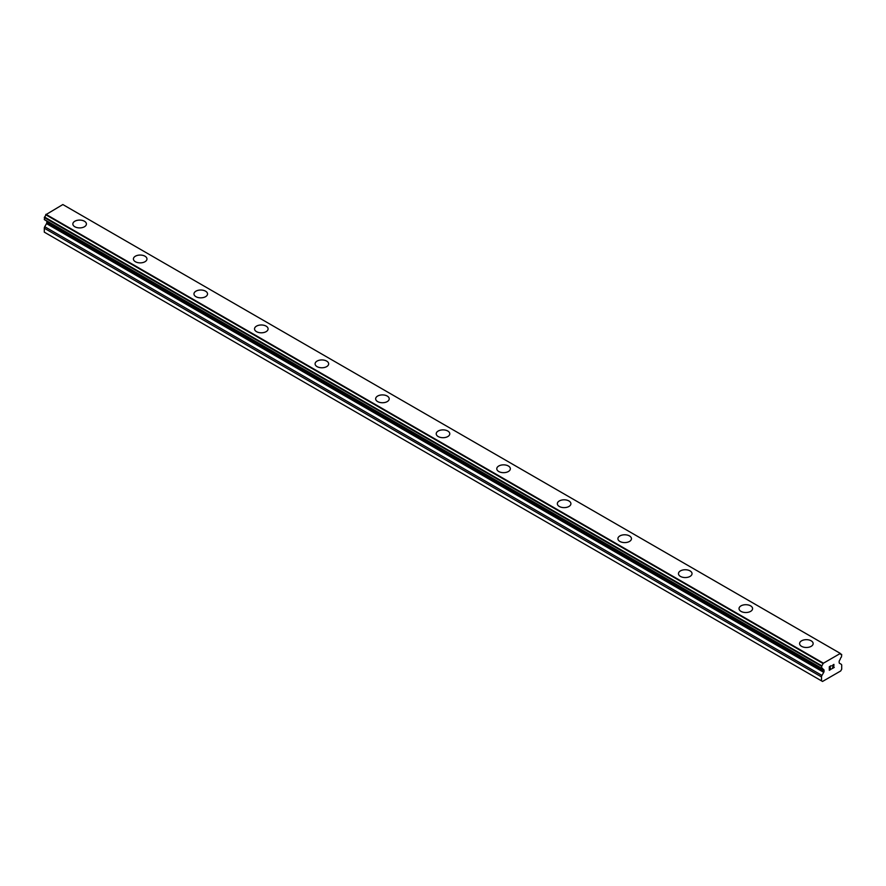 <?xml version="1.0" encoding="UTF-8"?>
<svg xmlns="http://www.w3.org/2000/svg" width="886" height="886" viewBox="0 0 886 886"><rect width="100%" height="100%" fill="white"/><g stroke="black" fill="none" stroke-linecap="round" stroke-linejoin="round"><path stroke-width="1.33" d="M72.851 223.992A6.778 3.909 180 0 1 77.038 220.381A6.778 3.909 180 0 1 84.425 221.223A6.778 3.909 180 0 1 86.407 224.003A6.778 3.909 180 0 1 82.221 227.613A6.778 3.909 180 0 1 74.834 226.761A6.778 3.909 180 0 1 72.851 223.992A6.778 3.909 180 0 1 77.038 220.392A6.778 3.909 180 0 1 84.425 221.234A6.778 3.909 180 0 1 86.407 223.992M133.409 258.967A6.778 3.909 180 0 1 137.596 255.356A6.778 3.909 180 0 1 144.983 256.209A6.778 3.909 180 0 1 146.965 258.967M144.983 256.198A6.778 3.909 180 0 1 146.965 258.956A6.778 3.909 180 0 1 142.79 262.577A6.778 3.909 180 0 1 135.392 261.724A6.778 3.909 180 0 1 133.409 258.956A6.778 3.909 180 0 1 137.596 255.345A6.778 3.909 180 0 1 144.983 256.198M193.968 293.93A6.778 3.909 180 0 1 198.154 290.309A6.778 3.909 180 0 1 205.541 291.162A6.778 3.909 180 0 1 207.534 293.93A6.778 3.909 180 0 1 203.348 297.541A6.778 3.909 180 0 1 195.961 296.699A6.778 3.909 180 0 1 193.968 293.93A6.778 3.909 180 0 1 198.165 290.32A6.778 3.909 180 0 1 205.541 291.173A6.778 3.909 180 0 1 207.534 293.93M266.11 326.137A6.778 3.909 180 0 1 268.093 328.894A6.778 3.909 180 0 1 263.906 332.505A6.778 3.909 180 0 1 256.519 331.663A6.778 3.909 180 0 1 254.537 328.894A6.778 3.909 180 0 1 258.723 325.284A6.778 3.909 180 0 1 266.11 326.137M254.537 328.894A6.778 3.909 180 0 1 258.723 325.273A6.778 3.909 180 0 1 266.11 326.126A6.778 3.909 180 0 1 268.093 328.894M315.095 363.858A6.778 3.909 180 0 1 319.281 360.237A6.778 3.909 180 0 1 326.668 361.089A6.778 3.909 180 0 1 328.662 363.858A6.778 3.909 180 0 1 324.475 367.469A6.778 3.909 180 0 1 317.077 366.627A6.778 3.909 180 0 1 315.095 363.858A6.778 3.909 180 0 1 319.281 360.248A6.778 3.909 180 0 1 326.668 361.1A6.778 3.909 180 0 1 328.662 363.858M375.653 398.822A6.778 3.909 180 0 1 379.839 395.2A6.778 3.909 180 0 1 387.237 396.053A6.778 3.909 180 0 1 389.22 398.833A6.778 3.909 180 0 1 385.033 402.443A6.778 3.909 180 0 1 377.646 401.591A6.778 3.909 180 0 1 375.653 398.822A6.778 3.909 180 0 1 379.85 395.211A6.778 3.909 180 0 1 387.237 396.064A6.778 3.909 180 0 1 389.22 398.822M436.222 433.786A6.778 3.909 180 0 1 440.408 430.175A6.778 3.909 180 0 1 447.795 431.017A6.778 3.909 180 0 1 449.778 433.797A6.778 3.909 180 0 1 445.592 437.407A6.778 3.909 180 0 1 438.205 436.554A6.778 3.909 180 0 1 436.222 433.786A6.778 3.909 180 0 1 440.408 430.186A6.778 3.909 180 0 1 447.795 431.028A6.778 3.909 180 0 1 449.778 433.786M496.78 468.749A6.778 3.909 180 0 1 500.967 465.139A6.778 3.909 180 0 1 508.354 465.981A6.778 3.909 180 0 1 510.347 468.76A6.778 3.909 180 0 1 506.161 472.371A6.778 3.909 180 0 1 498.763 471.518A6.778 3.909 180 0 1 496.78 468.749A6.778 3.909 180 0 1 500.967 465.15A6.778 3.909 180 0 1 508.354 465.992A6.778 3.909 180 0 1 510.347 468.749M557.338 503.724A6.778 3.909 180 0 1 561.536 500.114A6.778 3.909 180 0 1 568.923 500.955A6.778 3.909 180 0 1 570.905 503.724M568.923 500.944A6.778 3.909 180 0 1 570.905 503.713A6.778 3.909 180 0 1 566.719 507.335A6.778 3.909 180 0 1 559.332 506.482A6.778 3.909 180 0 1 557.338 503.713A6.778 3.909 180 0 1 561.525 500.103A6.778 3.909 180 0 1 568.923 500.944M617.907 538.677A6.778 3.909 180 0 1 622.094 535.066A6.778 3.909 180 0 1 629.481 535.919A6.778 3.909 180 0 1 631.463 538.688A6.778 3.909 180 0 1 627.277 542.298A6.778 3.909 180 0 1 619.89 541.446A6.778 3.909 180 0 1 617.907 538.677A6.778 3.909 180 0 1 622.094 535.078A6.778 3.909 180 0 1 629.481 535.93A6.778 3.909 180 0 1 631.463 538.677M690.039 570.894A6.778 3.909 180 0 1 692.032 573.652A6.778 3.909 180 0 1 687.846 577.262A6.778 3.909 180 0 1 680.459 576.421A6.778 3.909 180 0 1 678.466 573.652A6.778 3.909 180 0 1 682.663 570.041A6.778 3.909 180 0 1 690.039 570.894M678.466 573.652A6.778 3.909 180 0 1 682.652 570.03A6.778 3.909 180 0 1 690.039 570.883A6.778 3.909 180 0 1 692.032 573.652M739.035 608.616A6.778 3.909 180 0 1 743.21 604.994A6.778 3.909 180 0 1 750.608 605.847A6.778 3.909 180 0 1 752.591 608.616A6.778 3.909 180 0 1 748.404 612.226A6.778 3.909 180 0 1 741.017 611.384A6.778 3.909 180 0 1 739.035 608.616A6.778 3.909 180 0 1 743.221 605.005A6.778 3.909 180 0 1 750.608 605.858A6.778 3.909 180 0 1 752.591 608.616M799.593 643.579A6.778 3.909 180 0 1 803.779 639.958A6.778 3.909 180 0 1 811.166 640.811A6.778 3.909 180 0 1 813.149 643.579A6.778 3.909 180 0 1 808.962 647.19A6.778 3.909 180 0 1 801.575 646.348A6.778 3.909 180 0 1 799.593 643.579A6.778 3.909 180 0 1 803.779 639.969A6.778 3.909 180 0 1 811.166 640.822A6.778 3.909 180 0 1 813.149 643.579M829.517 666.859L829.517 668.277L829.506 666.859L831.079 665.951L829.517 666.859M829.517 668.277L830.37 667.778M830.37 668.011L829.517 668.509L830.37 668.011M829.517 668.509L829.517 669.927L829.506 668.509M829.517 669.927L831.079 669.019M829.307 670.27L831.079 669.251L829.307 670.281L829.307 666.737L831.079 665.718M832.319 665.895L833.947 664.4M833.947 665.441L833.516 666.361L833.947 665.441M833.516 666.361L832.563 668.166L833.516 666.35M832.563 668.166L834.235 667.202M832.142 668.642L834.235 667.435L832.131 668.653L833.892 665.109L833.482 664.566L832.519 665.785L832.652 665.198L833.759 664.566M841.611 654.377L841.467 654.366A2.281 1.318 -60 0 1 840.714 654.311A2.281 1.318 -60 0 1 840.249 653.48L822.961 663.47A2.281 1.318 -60 0 1 821.743 665.763L821.743 668.387A2.281 1.318 -60 0 1 822.496 668.443A2.281 1.318 -60 0 1 822.939 669.118L823.736 669.606A1.429 0.82 -60 0 1 824.035 670.259L824.035 671.355A1.429 0.82 -60 0 1 823.736 672.352L821.953 675.442A2.137 1.24 -60 0 0 821.51 676.937L821.51 680.869L822.529 681.456L834.634 674.467L840.692 670.968L841.7 669.218L841.7 665.275A2.137 1.24 -60 0 0 841.257 664.301L839.474 663.271A1.429 0.82 -60 0 1 839.175 662.617L839.175 661.521A1.429 0.82 -60 0 1 839.474 660.524L840.282 659.106A2.281 1.318 -60 0 1 841.467 657.002L841.7 654.577L840.271 653.602M46.593 220.935A1.429 0.82 -60 0 1 46.825 221.544L46.825 222.63A1.429 0.82 -60 0 1 46.526 223.626L44.743 226.716A2.137 1.24 120 0 0 44.3 228.211L44.3 232.154L821.51 680.869M840.061 653.27L62.851 204.544L45.751 214.744A2.281 1.318 -60 0 1 44.533 217.037L44.389 219.662L821.521 668.265M62.961 204.611L840.172 653.325M823.149 663.027L45.939 214.312M823.05 663.193L45.839 214.478M822.939 669.118L821.687 668.398M822.983 669.174L821.643 668.398M841.467 654.366L840.293 653.691M822.961 663.47L45.751 214.744M821.743 665.763L44.533 217.037M821.51 666.228L44.3 217.513M821.51 668.188L44.3 219.462M824.035 670.259L46.825 221.544M824.035 671.355L46.825 222.63M823.736 672.352L46.526 223.626M821.953 675.442L44.743 226.716M821.51 676.937L44.3 228.211M821.599 668.376L44.389 219.662"/></g></svg>
